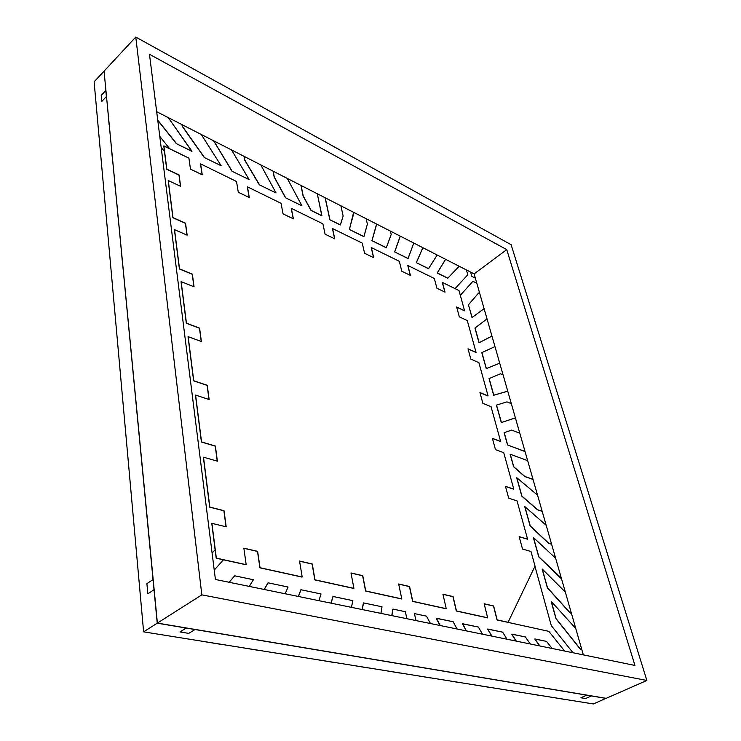 <?xml version="1.0" encoding="UTF-8"?>
<svg xmlns="http://www.w3.org/2000/svg" width="741" height="741" viewBox="0 0 741 741"><rect width="100%" height="100%" fill="white"/><g stroke="black" fill="none" stroke-linecap="round" stroke-linejoin="round"><path stroke-width="1.11" d="M593.421 703.95L606.036 698.309L593.421 703.95L143.615 631.851L94.116 81.825L103.944 71.256L94.116 81.825L143.615 631.851L157.24 623.19L143.615 631.851L593.421 703.95M104.073 71.321L157.24 623.19L606.064 698.402L157.24 623.19L104.073 71.321M548.859 631.36L497.026 619.958L548.859 631.36L564.614 651.033L548.859 631.36L497.026 619.958L493.525 606.036L497.026 619.958L493.525 606.036L484.197 603.887L493.654 605.971L497.026 619.958L548.859 631.36L564.614 651.033L548.859 631.36M487.513 617.864L456.317 611.01L487.513 617.864L456.317 611.01L452.955 596.653L456.317 611.01L452.955 596.653L442.961 594.338L453.094 596.579L456.317 611.01L487.513 617.864M446.119 608.769L412.626 601.396L446.119 608.769L412.626 601.396L409.44 586.585L412.626 601.396L409.44 586.585L398.677 584.103L409.578 586.511L412.626 601.396L446.119 608.769M401.659 598.987L365.6 591.059L401.659 598.987L365.6 591.059L362.627 575.757L365.6 591.059L362.627 575.757L351.021 573.071L362.766 575.683L365.6 591.059L401.659 598.987M353.772 588.456L314.842 579.897L353.772 588.456L314.842 579.897L312.128 564.077L314.842 579.897L312.128 564.077L299.568 561.178L312.267 563.994L314.842 579.897L353.772 588.456M302.059 577.082L259.906 567.81L302.059 577.082L259.906 567.81L257.498 551.443L259.906 567.81L257.498 551.443L243.872 548.284L257.636 551.35L259.906 567.81L302.059 577.082M246.04 564.762L216.196 558.205L211.778 523.433L215.122 549.766L212.102 553.055L215.122 549.766L211.917 523.341L216.196 558.205L246.04 564.762M460.318 295.326L472.888 281.293L476.824 283.275L472.888 281.293L460.318 295.326M475.361 278.153L471.841 276.374L470.628 272.095L471.841 276.374L475.361 278.153M466.432 269.956L467.793 274.754L455.048 288.629L467.793 274.754L466.432 269.956M442.331 282.516L444.896 292.084L442.331 282.516M407.809 265.593L410.255 275.346L407.809 265.593M371.241 247.67L373.566 257.609L371.241 247.67M332.459 228.663L334.636 238.797L332.459 228.663M291.241 208.453L293.241 218.79L291.241 208.453M247.346 186.936L249.161 197.486L247.346 186.936M200.515 163.983L202.098 174.737L200.515 163.983M169.633 148.682L159.778 136.363L169.633 148.682M105.935 90.578L106.519 96.636L105.806 90.513L101.23 95.367L105.806 90.513L106.389 96.58L101.795 101.424L101.23 95.367L101.795 101.424L106.389 96.58L105.935 90.578M161.158 147.357L164.465 151.488L166.725 169.263L178.979 175.08L180.471 186.25L178.979 175.08L166.725 169.263L164.465 151.488L161.158 147.357M168.179 180.656L172.894 217.734L185.426 223.31L187.01 235.119L185.426 223.31L172.894 217.734L168.179 180.656M174.422 229.775L179.415 268.983L192.243 274.272L193.92 286.776L192.243 274.272L179.415 268.983L174.422 229.775M181.036 281.728L186.315 323.261L199.468 328.217L201.237 341.481L199.468 328.217L186.315 323.261L181.036 281.728M188.029 336.766L193.642 380.837L207.119 385.403L208.999 399.501L207.119 385.403L193.642 380.837L188.029 336.766M195.467 395.185L201.422 442.025L215.242 446.147L217.252 461.152L215.242 446.147L201.422 442.025L195.467 395.185M203.358 457.28L209.703 507.168L223.893 510.781L226.033 526.786L223.893 510.781L209.703 507.168L203.358 457.28M153.183 579.592L154.165 589.762L153.035 579.564L146.894 583.667L153.035 579.564L154.017 589.734L147.848 593.81L146.894 583.667L147.848 593.81L154.017 589.734L153.183 579.592M186.26 627.942L195.04 629.526L186.26 627.942L179.989 631.943L186.269 628.053L195.031 629.535L188.751 633.388L179.989 631.943L188.751 633.388L195.031 629.535L186.26 627.942M214.242 570.098L223.467 559.798L214.242 570.098M586.761 695.077L591.411 695.947L586.761 695.077L580.925 697.781L586.779 695.169L591.401 695.947L585.566 698.541L580.925 697.781L585.566 698.541L591.411 695.947L586.761 695.077M573.006 652.756L551.295 625.617L534.937 566.309L551.295 625.617L573.006 652.756M519.191 536.743L527.462 539.207L519.191 536.743M505.492 486.429L513.67 489.199L505.492 486.429M492.432 438.468L500.508 441.506L492.432 438.468M479.973 392.684L487.948 395.972L479.973 392.684M468.062 348.946L475.944 352.447L468.062 348.946M456.678 307.117L464.459 310.812L456.678 307.117M504.13 432.744L507.539 444.98L525.054 451.565L507.539 444.98L525.017 451.436L507.539 444.98L504.13 432.744L507.539 444.98L525.054 451.565L507.539 444.98L504.13 432.744M510.141 454.307L513.624 466.811L524.674 476.491L513.624 466.811L510.141 454.307L513.624 466.811L524.674 476.491L533.048 479.455L524.674 476.491L513.624 466.811L510.262 454.242L513.745 466.737L524.674 476.491L533.011 479.325L524.795 476.426L513.745 466.737L510.141 454.307M496.433 405.132L501.296 422.592L514.708 418.137L501.296 422.592L496.433 405.132L501.296 422.592L514.708 418.137L515.579 418.48L514.708 418.137L501.296 422.592L496.544 405.058L501.416 422.518L514.819 418.063L515.532 418.35L514.819 418.063L501.416 422.518L496.433 405.132M516.699 477.834L521.821 496.192L537.605 509.854L521.821 496.192L516.699 477.834L521.821 496.192L537.605 509.854L542.19 511.355L537.605 509.854L521.821 496.192L516.82 477.76L521.942 496.118L537.605 509.854L542.162 511.244L537.725 509.789L521.942 496.118L516.699 477.834M468.442 304.773L472.008 317.556L468.442 304.773L478.519 293.093L468.442 304.773L472.008 317.556L468.442 304.773L472.119 317.481L484.095 308.654L472.119 317.481L468.442 304.773L478.63 293.019L468.442 304.773M474.935 328.05L479.038 342.759L491.968 336.108L479.038 342.759L474.935 328.05L486.17 319.51L474.935 328.05L479.038 342.759L491.968 336.108L479.038 342.759L475.046 327.976L479.149 342.685L491.959 336.09L479.149 342.685L474.935 328.05L486.272 319.436L474.935 328.05M481.807 352.679L486.253 368.647L499.73 363.192L486.253 368.647L481.807 352.679L486.253 368.647L499.73 363.192L486.253 368.647L481.919 352.605L486.365 368.583L499.721 363.173L486.365 368.583L481.807 352.679M560.585 578.036L538.744 556.88L561.363 578.239L538.744 556.88L533.39 537.679L538.744 556.88L560.585 578.036M533.39 537.679L538.744 556.88L533.511 537.605L538.864 556.815L561.326 578.137L538.864 556.815L533.39 537.679M551.202 601.572L555.991 618.735L580.388 649.273L555.991 618.735L551.202 601.572L555.991 618.735L580.388 649.273L581.805 649.57L580.388 649.273L581.805 649.57L580.388 649.273L555.991 618.735L551.202 601.572M542.162 569.153L547.377 587.854L570.116 613.011L547.377 587.854L542.162 569.153L547.377 587.854L570.116 613.011L571.413 613.326L570.116 613.011L547.377 587.854L542.292 569.079L547.506 587.789L570.116 613.011L571.385 613.224L570.246 612.946L547.506 587.789L542.162 569.153M548.711 543.394L530.13 526.008L548.711 543.394L551.628 544.274L548.711 543.394L530.13 526.008L524.748 506.696L530.13 526.008L548.711 543.394L551.628 544.274L548.711 543.394M524.748 506.696L530.13 526.008L524.869 506.631L530.26 525.934L548.831 543.329L551.591 544.163L548.831 543.329L530.26 525.934L524.748 506.696M489.041 378.632L493.673 395.249L507.752 391.192L493.673 395.249L489.041 378.632L493.673 395.249L507.752 391.192L493.673 395.249L489.153 378.558L493.784 395.175L507.742 391.155L493.784 395.175L489.041 378.632M540.078 695.484L527.49 693.381L540.078 695.484M514.662 691.409L501.49 689.213L514.662 691.409M488.05 687.148L474.249 684.851L488.05 687.148M460.152 682.683L445.674 680.266L460.152 682.683M430.882 677.987L415.682 675.459L430.882 677.987M400.131 673.069L384.144 670.41L400.131 673.069M367.777 667.882L350.947 665.085L367.777 667.882M333.709 662.426L315.962 659.481L333.709 662.426M297.771 656.665L279.033 653.562L297.771 656.665M259.804 650.579L240.001 647.301L259.804 650.579M219.642 644.151L198.671 640.678L219.642 644.151M564.373 699.374L552.341 697.364L564.373 699.374M137.909 568.421L135.696 543.885L137.909 568.421M133.565 520.163L131.453 496.702L133.565 520.163M129.416 474.027L127.387 451.575L129.416 474.027M125.442 429.882L123.506 408.374L125.442 429.882M121.635 387.608L119.783 366.98L121.635 387.608M117.986 347.075L116.207 327.281L117.986 347.075M114.484 308.191L112.78 289.175L114.484 308.191M111.131 270.845L109.483 252.57L111.131 270.845M107.899 234.962L106.315 217.372L107.899 234.962M104.796 200.45L103.268 183.518L104.796 200.45M101.804 167.234L100.331 150.914L101.804 167.234M98.924 135.242L97.506 119.505L98.924 135.242M456.632 306.969L464.57 310.738L459.003 290.565L442.433 282.441L445.035 292.149L436.903 288.221L434.328 278.468L407.911 265.51L410.403 275.411L401.798 271.252L399.334 261.304L371.352 247.587L373.714 257.683L364.581 253.265L362.256 243.122L332.57 228.571L334.784 238.861L325.077 234.175L322.9 223.828L291.343 208.36L293.39 218.854L283.062 213.871L281.061 203.321L247.457 186.843L249.3 197.551L238.287 192.225L236.499 181.471L200.626 163.881L202.237 174.802L190.465 169.115L188.918 158.139L163.761 145.968L166.725 169.263L163.761 145.968L166.725 169.263L179.09 174.978L166.725 169.263L179.09 174.978L180.609 186.315L168.29 180.545L172.894 217.734L185.546 223.208L172.894 217.734L185.546 223.208L187.149 235.175L174.543 229.664L179.415 268.983L192.364 274.17L179.415 268.983L192.364 274.17L194.059 286.832L181.147 281.626L186.315 323.261L199.588 328.115L186.315 323.261L199.588 328.115L201.385 341.527L188.158 336.664L193.642 380.837L207.239 385.301L193.642 380.837L207.239 385.301L209.147 399.547L195.587 395.083L201.422 442.025L215.372 446.045L201.422 442.025L215.372 446.045L217.4 461.189L203.497 457.188L209.703 507.168L224.023 510.688L209.703 507.168L224.023 510.688L226.19 526.823L211.917 523.341L216.335 558.112L246.179 564.67L243.854 548.164L257.636 551.35L260.045 567.726L302.198 576.998L299.549 561.048L312.267 563.994L314.981 579.814L353.911 588.373L350.993 572.96L362.766 575.683L365.739 590.975L401.798 598.913L398.658 583.982L409.578 586.511L412.765 601.322L446.258 608.694L442.933 594.226L453.094 596.579L456.456 610.936L487.652 617.799L484.169 603.776L493.654 605.971L497.165 619.893L508.067 622.292L535.03 566.115L531.001 551.508L522.544 549.072L519.154 536.623L527.583 539.142L517.042 500.916L508.687 498.165L505.455 486.309L513.791 489.134L503.732 452.677L495.479 449.648L492.395 438.339L500.629 441.432L491.033 406.642L482.873 403.345L479.936 392.554L488.069 395.898L478.89 362.645L470.831 359.126L468.025 348.807L476.055 352.373L467.284 320.566L459.327 316.842L456.632 306.969L464.57 310.738L459.003 290.565L442.433 282.441L445.035 292.149L436.903 288.221L434.328 278.468L407.911 265.51L410.403 275.411L401.798 271.252L399.334 261.304L371.352 247.587L373.714 257.683L364.581 253.265L362.256 243.122L332.57 228.571L334.784 238.861L325.077 234.175L322.9 223.828L291.343 208.36L293.39 218.854L283.062 213.871L281.061 203.321L247.457 186.843L249.3 197.551L238.287 192.225L236.499 181.471L200.626 163.881L202.237 174.802L190.465 169.115L188.918 158.139L163.872 145.857L166.836 169.152L179.09 174.978L180.609 186.315L168.29 180.545L173.005 217.632L185.546 223.208L187.149 235.175L174.543 229.664L179.526 268.881L192.364 274.17L194.059 286.832L181.147 281.626L186.436 323.159L199.588 328.115L201.385 341.527L188.158 336.664L193.762 380.744L207.239 385.301L209.147 399.547L195.587 395.083L201.552 441.923L215.372 446.045L217.4 461.189L203.497 457.188L209.842 507.076L224.023 510.688L226.19 526.823L211.917 523.341L216.335 558.112L246.179 564.67L243.854 548.164L257.636 551.35L260.045 567.726L302.198 576.998L299.549 561.048L312.267 563.994L314.981 579.814L353.911 588.373L350.993 572.96L362.766 575.683L365.739 590.975L401.798 598.913L398.658 583.982L409.578 586.511L412.765 601.322L446.258 608.694L442.933 594.226L453.094 596.579L456.456 610.936L487.652 617.799L484.169 603.776L493.654 605.971L497.165 619.893L508.067 622.292L535.03 566.115L531.001 551.508L522.544 549.072L519.154 536.623L527.583 539.142L517.042 500.916L508.687 498.165L505.455 486.309L513.791 489.134L503.732 452.677L495.479 449.648L492.395 438.339L500.629 441.432L491.033 406.642L482.873 403.345L479.936 392.554L488.069 395.898L478.89 362.645L470.831 359.126L468.025 348.807L476.055 352.373L467.284 320.566L459.327 316.842L456.632 306.969M180.471 186.25L178.979 175.08L180.471 186.25M187.01 235.119L185.426 223.31L187.01 235.119M193.92 286.776L192.243 274.272L193.92 286.776M201.237 341.481L199.468 328.217L201.237 341.481M208.999 399.501L207.119 385.403L208.999 399.501M217.252 461.152L215.242 446.147L217.252 461.152M226.033 526.786L223.893 510.781L226.033 526.786M546.506 641.391L534.789 639.02L539.883 645.967L534.919 638.955L546.506 641.391L552.202 648.486L546.506 641.391M539.67 645.92L534.789 639.02L539.67 645.92M565.476 691.51L577.434 693.52L565.476 691.51M525.341 636.936L511.679 634.157L516.301 641.132L511.818 634.092L525.341 636.936L530.343 644.012L525.341 636.936M516.097 641.085L511.679 634.157L516.097 641.085M540.735 687.37L553.249 689.463L540.735 687.37M502.639 632.156L487.597 629.1L491.931 636.139L487.735 629.026L502.639 632.156L506.983 639.224L502.639 632.156M491.728 636.093L487.597 629.1L491.728 636.093M514.847 683.026L527.944 685.221L514.847 683.026M478.353 627.053L462.467 623.811L466.45 630.915L462.606 623.737L478.353 627.053L482.567 634.222L478.353 627.053M466.256 630.878L462.467 623.811L466.256 630.878M487.708 678.478L501.435 680.775L487.708 678.478M453.168 621.755L436.227 618.29L440.265 625.552L436.366 618.216L453.168 621.755L457.04 628.989L453.168 621.755M440.061 625.506L436.227 618.29L440.061 625.506M459.235 673.699L473.647 676.116L459.235 673.699M414.404 613.705L416.034 620.587L414.404 613.705M429.326 668.688L444.47 671.226L429.326 668.688M430.428 623.533L426.501 616.151L414.543 613.631L426.501 616.151L430.428 623.533M405.373 611.705L392.989 609.102L391.887 615.632L392.989 609.102L405.373 611.705L406.846 618.698L405.373 611.705M391.767 615.614L392.85 609.176L391.767 615.614M397.88 663.417L413.802 666.085L397.88 663.417M382.004 606.786L363.535 602.905L362.247 609.565L363.535 602.905L382.004 606.786L380.92 613.391L382.004 606.786M362.127 609.537L363.386 602.979L362.127 609.537M364.757 657.86L381.532 660.676L364.757 657.86M352.864 600.655L333.089 596.496L331.088 603.174L333.089 596.496L352.864 600.655L351.429 607.342L352.864 600.655M330.977 603.155L332.95 596.579L330.977 603.155M329.828 652.006L347.529 654.979L329.828 652.006M321.02 593.958L300.976 589.743L298.447 596.486L300.976 589.743L321.02 593.958L318.926 600.682L321.02 593.958M298.345 596.468L300.827 589.827L298.345 596.468M292.954 645.828L311.646 648.959L292.954 645.828M288.036 587.02L268.122 582.834L264.213 589.475L268.122 582.834L288.036 587.02L285.174 593.763L288.036 587.02M264.139 589.456L267.983 582.926L264.139 589.456M253.941 639.288L273.725 642.604L253.941 639.288M249.309 586.418L253.366 579.731L234.73 575.813L229.145 582.287L234.73 575.813L253.366 579.731L249.309 586.418M229.089 582.278L234.591 575.905L229.089 582.278M212.621 632.36L233.582 635.871L212.621 632.36M148.839 534.641L151.071 559.279L148.839 534.641M144.263 487.217L146.385 510.762L144.263 487.217M139.882 441.886L141.911 464.403L139.882 441.886M135.686 398.501L137.631 420.064L135.686 398.501M131.676 356.958L133.528 377.614L131.676 356.958M127.823 317.12L129.601 336.933L127.823 317.12M124.127 278.903L125.831 297.919L124.127 278.903M120.579 242.196L122.219 260.471L120.579 242.196M117.171 206.915L118.745 224.495L117.171 206.915M113.892 172.986L115.401 189.9L113.892 172.986M110.742 140.327L112.187 156.62L110.742 140.327M107.695 108.871L109.094 124.571L107.695 108.871M176.358 143.652L192.012 151.257L176.358 143.652L157.768 120.394L176.358 143.652L191.9 151.368L168.216 117.606L192.012 151.257L176.358 143.652M157.731 120.107L176.469 143.55L157.731 120.107M204.266 157.5L221.142 165.715L204.266 157.5L182.203 126.276L181.971 124.627L182.203 126.276L204.266 157.5L221.142 165.715L201.246 134.473L221.142 165.715L204.266 157.5M182.101 124.701L182.314 126.174L204.377 157.398L182.314 126.174L182.101 124.701M231.97 171.236L249.124 179.591L231.97 171.236L213.649 140.809L231.97 171.236L249.124 179.591L231.572 149.969L249.124 179.591L231.97 171.236M213.779 140.883L232.081 171.143L213.779 140.883M259.322 184.805L276.032 192.947L259.322 184.805L244.623 160.019L243.984 156.305L244.623 160.019L259.322 184.805L276.032 192.947L260.776 164.891L276.032 192.947L259.322 184.805M244.113 156.379L244.725 159.917L259.433 184.704L244.725 159.917L244.113 156.379M285.48 197.773L301.92 205.785L285.48 197.773L274.151 176.979L273.059 171.162L274.151 176.979L285.48 197.773L301.92 205.785L287.286 178.433L301.92 205.785L285.48 197.773M273.197 171.236L274.253 176.886L285.591 197.68L274.253 176.886L273.197 171.236M321.807 215.798L317.296 193.762L321.918 215.705L311.016 210.444L303.097 195.994L300.957 185.417L303.097 195.994L311.016 210.444L321.807 215.798M301.096 185.482L303.199 195.902L311.118 210.351L321.918 215.705L311.118 210.351L303.199 195.902L301.096 185.482M329.838 219.771L340.434 224.894L329.838 219.771L325.104 197.754L329.838 219.771L340.332 224.977L343.148 216.029L340.879 205.803L343.148 216.029L340.434 224.894L329.838 219.771M325.243 197.828L329.94 219.688L325.243 197.828M349.335 229.451L363.868 236.657L349.335 229.451L353.716 213.297L353.476 212.25L353.827 213.213L349.335 229.451L363.868 236.657L367.388 224.115L366.119 218.706L367.388 224.115L363.97 236.564L349.335 229.451M353.624 212.315L349.446 229.358L353.624 212.315M371.917 240.649L386.256 247.763L371.917 240.649L376.604 224.06L371.917 240.649L386.256 247.763L391.211 234.415L390.396 231.109L391.211 234.415L386.367 247.679L371.917 240.649M376.678 224.097L372.028 240.566L376.678 224.097M394.647 251.921L408.115 258.47L394.647 251.921L400.233 236.129L394.647 251.921L408.013 258.553L413.774 243.048L408.115 258.47L394.647 251.921M400.297 236.166L394.749 251.838L400.297 236.166M416.275 262.647L428.604 268.631L416.275 262.647L422.842 247.689L416.275 262.647L428.502 268.714L436.653 255.867L436.301 254.552L436.653 255.867L428.604 268.631L416.275 262.647M422.907 247.716L416.386 262.573L422.907 247.716M445.619 259.322L437.181 273.012L445.573 259.294L437.181 273.012L447.712 278.236L437.181 273.012L447.712 278.236L458.41 267.066L458.012 265.649L458.41 267.066L447.823 278.162L437.283 272.938L445.619 259.322M479.779 293.593L478.63 293.019L468.553 304.699L478.63 293.019L479.779 293.593M487.337 319.945L486.272 319.436L475.046 327.976L486.272 319.436L487.337 319.945M495.099 347.057L494.516 346.788L481.919 352.605L494.516 346.788L495.099 347.057M503.102 374.946L500.444 373.797L489.153 378.558L500.444 373.797L503.102 374.946M515.579 418.48L514.708 418.137L515.579 418.48M511.327 403.669L507.011 401.881L496.544 405.058L507.011 401.881L511.327 403.669M519.812 433.253L511.679 430.086L504.241 432.679L507.659 444.915L504.241 432.679L511.679 430.086L519.812 433.253M533.048 479.455L524.674 476.491L533.048 479.455M527.657 460.643L510.262 454.242L527.657 460.643M542.19 511.355L537.605 509.854L542.19 511.355M537.549 495.164L516.82 477.76L537.549 495.164M546.182 525.286L524.869 506.631L546.182 525.286M555.63 558.251L533.511 537.605L555.63 558.251M571.413 613.326L570.116 613.011L571.413 613.326M565.318 592.059L542.292 569.079L565.318 592.059M575.757 628.47L551.332 601.507L556.12 618.67L580.388 649.273L581.778 649.468L580.518 649.209L556.12 618.67L551.332 601.507L575.757 628.47M586.779 695.169L591.401 695.947L586.779 695.169M534.937 566.309L551.295 625.617L534.937 566.309M455.048 288.629L467.793 274.754L455.048 288.629M470.628 272.095L471.841 276.374L470.628 272.095M476.824 283.275L472.888 281.293L476.824 283.275M215.122 549.766L216.196 558.205L223.467 559.798L216.196 558.205L215.122 549.766L212.102 553.055L215.122 549.766M195.031 629.405L186.26 628.062L195.031 629.405M154.165 589.762L153.035 579.564L154.165 589.762M163.761 145.968L164.465 151.488L163.761 145.968M105.806 90.522L106.389 96.58L105.806 90.522M157.388 623.098L201.83 594.856L646.884 680.46L606.194 698.337L157.388 623.098L104.055 71.145L135.779 37.05L104.055 71.145L157.388 623.098L606.194 698.337L646.884 680.46L511.114 244.697L135.779 37.05L201.83 594.856L157.388 623.098M201.83 594.856L646.884 680.46L511.114 244.697L135.779 37.05L201.83 594.856M634.954 665.446L215.418 579.471L149.469 54.278L506.751 249.634L634.954 665.446L506.751 249.634L474.129 273.883L583.324 654.868L474.129 273.883L506.751 249.634L149.469 54.278L215.418 579.471L634.954 665.446M156.684 111.706L474.129 273.883L156.684 111.706"/></g></svg>
